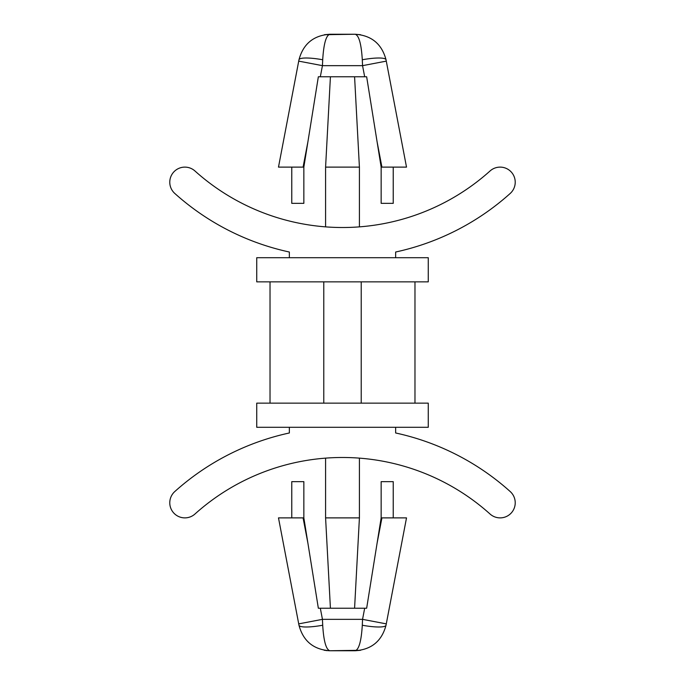 <?xml version="1.0" encoding="UTF-8"?>
<svg xmlns="http://www.w3.org/2000/svg" width="685" height="685" viewBox="0 0 685 685"><rect width="100%" height="100%" fill="white"/><g stroke="black" fill="none" stroke-linecap="round" stroke-linejoin="round"><path stroke-width="1.03" d="M355.173 650.75C371.518 649.577 381.802 641.066 386.023 625.234A24.155 4.452 -169.2 0 1 362.296 625.234C361.32 641.066 358.949 649.577 355.173 650.75L360.567 650.288L329.827 650.75C313.482 649.577 303.198 641.066 298.977 625.234C303.198 641.066 313.482 649.577 329.827 650.75L355.173 650.75M324.425 650.279L329.827 650.75C326.051 649.577 323.68 641.066 322.703 625.234A24.155 4.452 169.2 0 1 298.977 625.234L298.72 623.872L322.447 619.343L362.553 619.343L386.28 623.872L406.513 517.886L381.922 517.886L393.233 517.886L393.233 481.649L381.151 481.649L381.151 517.886L366.655 608.229L354.582 608.229L359.411 517.886L325.589 517.886L330.418 608.229L318.345 608.229L303.849 517.886L278.487 517.886L298.72 623.872M322.703 625.234L322.447 619.343L320.323 608.229L318.345 608.229M307.908 543.196L303.078 517.886L291.767 517.886L291.767 481.649L303.849 481.649L303.849 517.886M330.418 608.229L354.582 608.229M359.411 458.137L359.411 517.886M325.589 458.137L325.589 517.886M366.655 76.771L364.677 76.771L366.655 76.771L377.092 141.804L381.922 167.114L393.233 167.114L393.233 203.351L381.151 203.351L381.151 167.114L406.513 167.114L386.023 59.766C381.802 43.934 371.518 35.423 355.173 34.25L329.827 34.25C313.482 35.423 303.198 43.934 298.977 59.766L278.487 167.114L303.078 167.114L291.767 167.114L291.767 203.351L303.849 203.351L303.849 167.114L318.345 76.771L320.323 76.771L318.345 76.771M307.908 141.804L303.078 167.114L303.849 167.114M386.28 61.128L362.553 65.657L322.447 65.657L298.72 61.128L278.487 167.114M359.411 226.863L359.411 167.114L325.589 167.114L330.418 76.771L320.323 76.771L322.447 65.657L322.703 59.766A24.155 4.452 10.8 0 0 298.977 59.766M377.092 141.804L381.151 167.114M359.411 167.114L354.582 76.771L364.677 76.771L362.553 65.657L362.296 59.766A24.155 4.452 -10.8 0 1 386.023 59.766M354.582 76.771L330.418 76.771M325.589 226.863L325.589 167.114M270.027 281.86L270.027 403.14M323.774 281.86L323.774 403.14M361.226 281.86L361.226 403.14M414.973 281.86L414.973 403.14M428.262 403.14L256.738 403.14L256.738 427.294L428.262 427.294L428.262 403.14M428.262 281.86L256.738 281.86L256.738 257.706L428.262 257.706L428.262 281.86M289.353 427.294L289.353 432.98A251.001 251.001 0 0 0 174.786 491.556A15.096 15.096 0 0 0 173.639 512.877A15.096 15.096 0 0 0 194.96 514.015A220.801 220.801 0 0 1 490.04 514.015A15.096 15.096 0 0 0 511.361 512.877A15.096 15.096 0 0 0 510.214 491.556A251.001 251.001 0 0 0 395.647 432.98L395.647 427.294M289.353 257.706L289.353 252.02A251.001 251.001 0 0 1 174.786 193.444A15.096 15.096 0 0 1 173.639 172.123A15.096 15.096 0 0 1 194.96 170.985A220.801 220.801 0 0 0 490.04 170.985A15.096 15.096 0 0 1 511.361 172.123A15.096 15.096 0 0 1 510.214 193.444A251.001 251.001 0 0 1 395.647 252.02L395.647 257.706M362.296 59.766C361.32 43.934 358.949 35.423 355.173 34.25L324.433 34.712L329.827 34.25C326.051 35.423 323.68 43.934 322.703 59.766M386.023 625.234L406.513 517.886M362.296 625.234L362.553 619.343L364.677 608.229L366.655 608.229M377.092 543.196L381.922 517.886L381.151 517.886M355.173 34.25L360.567 34.712L355.173 34.25M324.151 650.236L324.75 650.339M325.897 650.502L327.302 650.647M328.594 650.724L329.742 650.75"/></g></svg>
